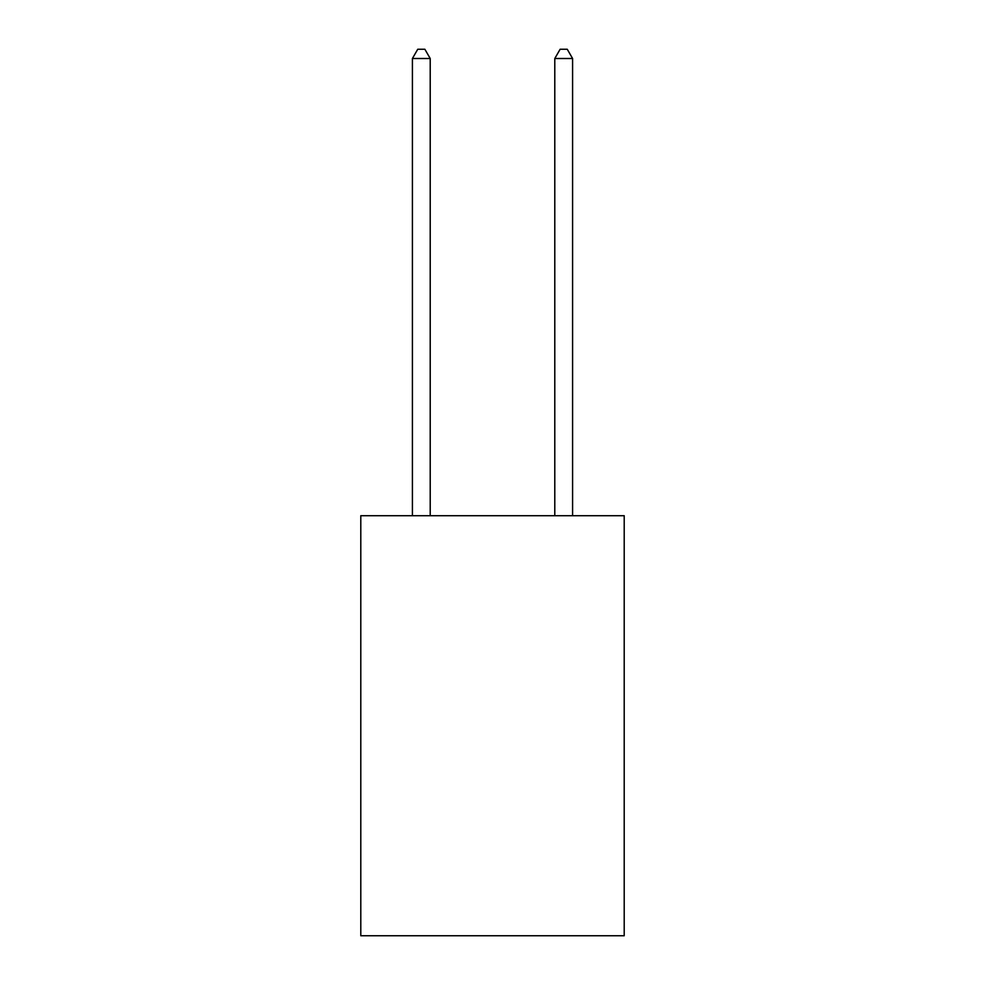 <?xml version="1.0" encoding="UTF-8"?>
<svg xmlns="http://www.w3.org/2000/svg" width="985" height="985" viewBox="0 0 985 985"><rect width="100%" height="100%" fill="white"/><g stroke="black" fill="none" stroke-linecap="round" stroke-linejoin="round"><path stroke-width="1.48" d="M624.207 515.709L624.207 935.75L360.793 935.75L360.793 515.709L624.207 515.709M430.211 515.709L430.211 58.509L412.407 58.509L412.407 515.709M412.407 58.509L417.751 49.25L424.867 49.25L430.211 58.509M572.593 515.709L572.593 58.509L554.789 58.509L554.789 515.709M554.789 58.509L560.133 49.25L567.249 49.25L572.593 58.509"/></g></svg>
